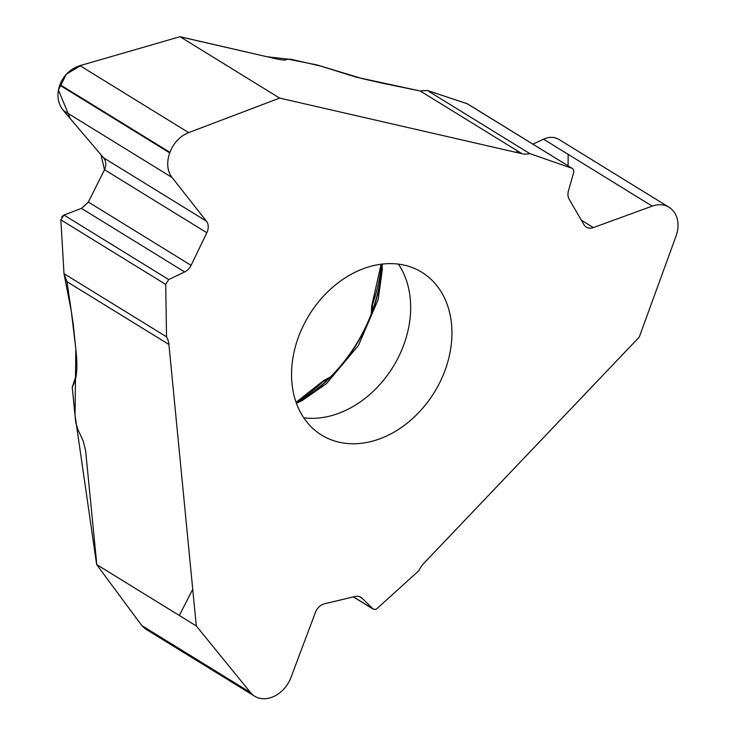 <?xml version="1.0" encoding="UTF-8"?>
<svg xmlns="http://www.w3.org/2000/svg" width="734" height="734" viewBox="0 0 734 734"><rect width="100%" height="100%" fill="white"/><g stroke="black" fill="none" stroke-linecap="round" stroke-linejoin="round"><path stroke-width="1.1" d="M571.924 168.26L529.82 153.617L427.289 90.456L467.072 103.668L572.648 168.646L573.649 170.049L573.804 171.985L568.455 190.849A11.616 8.936 121.6 0 0 569.153 199.226L583.897 224.586A11.616 8.936 121.6 0 0 586.338 227.118A11.616 8.936 121.6 0 0 593.366 227.586L652.205 206.126A27.764 21.359 -58.4 0 1 669.013 207.245A27.764 21.359 -58.4 0 1 673.326 211.071L673.61 211.429A27.764 21.359 -58.4 0 1 676.078 235.953L639.277 337.062L424.243 562.886A23.534 18.102 121.6 0 0 418.885 570.667L376.184 609.33L373.303 609.202L362.128 598.293A11.616 8.936 121.6 0 0 360.899 597.329A11.616 8.936 121.6 0 0 354.99 596.522L324.501 603.77A11.616 8.936 121.6 0 0 315.446 612.358L290.967 677.473A27.764 21.359 -58.4 0 1 272.158 697.116L271.672 697.3A27.764 21.359 -58.4 0 1 254.707 696.245A27.764 21.359 -58.4 0 1 250.496 692.529L196.299 625.946L96.631 564.547L141.8 625.579L145.47 628.946M427.289 90.456L420.151 90.961L380.607 82.823L361.816 78.51L321.024 66.133L290.728 59.215L286.847 59.326M420.316 90.988L427.289 90.456L467.567 103.898L572.41 168.481M559.106 139.543C554.354 136.744 549.151 136.625 543.518 139.176L532.939 144.176M196.299 625.946L168.912 344.466A23.534 18.102 121.6 0 0 166.526 336.823L63.996 273.663L66.987 281.682L73.327 324.997L76.29 353.742C77.409 366.101 76.914 375.377 74.785 381.579L75.226 380.267M96.631 564.547A22.057 10.037 69.6 0 0 96.484 561.271L85.603 450.575L83.098 440.657L78.043 429.913L75.758 422.619L72.216 387.24L74.308 382.744M76.318 374.918L72.593 386.139A7.349 2.312 -161.5 0 0 72.519 386.277A7.349 2.312 -161.5 0 0 72.492 386.433M63.996 273.663L60.858 219.824L165.719 284.416L168.701 279.571L184.647 271.956A11.616 8.936 121.6 0 0 191.079 265.35L206.832 232.742A11.616 8.936 121.6 0 0 206.419 221.163L172.059 177.5A27.764 21.359 -58.4 0 1 169.747 152.911L169.949 152.369A27.764 21.359 -58.4 0 1 188.666 132.615L279.654 98.09L522.076 153.745A23.534 18.102 121.6 0 0 529.82 153.617M286.71 59.509C285.59 60.39 281.902 60.133 275.635 58.729L183.087 37.48A22.057 3.551 -159.7 0 1 179.995 36.7L79.969 65.656C70.492 68.748 63.812 75.061 59.94 84.612L59.738 85.144C56.49 94.86 57.702 103.32 63.372 110.54L103.558 157.801C106.21 161.269 106.531 165.242 104.512 169.719L88.337 202.061L81.446 208.383L63.986 215.062L60.858 219.824M279.654 98.09L179.995 36.7M339.007 442.189A95.594 73.547 -58.4 0 1 321.602 435.088A95.594 73.547 -58.4 0 1 309.124 315.125A95.594 73.547 -58.4 0 1 421.885 272.305A95.594 73.547 -58.4 0 1 440.226 381.616A95.594 73.547 -58.4 0 1 339.007 442.189M165.719 284.416L166.526 336.823M381.9 264.13A140.029 107.733 -58.4 0 1 296.316 403.067M372.303 311.032L372.487 304.518L371.661 306.555M324.345 380.148L322.951 381.643L328.465 378.882M296.187 402.7A152.7 117.486 -58.4 0 0 322.951 381.643A6.028 1.248 -133.6 0 0 322.263 381.625L324.355 380.129M381.139 264.222L372.147 303.949A6.028 1.064 19.1 0 0 372.487 304.518A152.7 117.486 121.6 0 0 381.515 264.176M168.701 279.571L63.986 215.062M372.863 608.853L353.439 596.889M522.076 153.745L420.151 90.961L356.128 77.143L317.281 64.996L287.04 58.94M287.095 58.894L286.15 59.821L286.994 59.004L266.837 56.711L179.995 36.7L81.373 65.234L66.409 74.134L58.408 89.97L70.336 118.743L101.026 154.819L104.485 169.793L88.346 202.061L191.079 265.35M88.227 202.263L81.648 208.3M184.647 271.956L81.446 208.383L63.895 215.099M62.913 215.649L61.656 216.97M60.858 219.732L63.996 273.663L71.299 311.179L75.822 348.861L75.033 415.132L96.631 564.547L141.992 625.827M179.344 615.496L192.73 589.301M568.07 165.811L568.153 154.351M543.784 139.047L532.866 144.203M518.002 151.232L515.754 152.296M66.987 281.682L168.912 344.466M296.518 403.25A139.992 107.705 121.6 0 0 382.157 264.222M303.766 417.82A95.594 73.547 121.6 0 0 393.075 366.835A95.594 73.547 121.6 0 0 398.434 264.139M76.299 375.01L72.593 386.139M59.738 85.144L169.747 152.911M59.94 84.612L169.949 152.369M79.969 65.656L188.666 132.615M104.512 169.719L206.832 232.742M103.558 157.801L206.419 221.163M63.372 110.54L172.059 177.5M141.8 625.579L250.496 692.529M359.486 596.669L362.128 598.293M581.328 220.163L593.366 227.586M543.518 139.176L652.205 206.126M296.408 403.296L302.197 400.525L326.492 383.616L358.513 345.338L378.193 299.518L382.286 269.892L382.148 264.102M330.346 377.037L324.199 380.221M296.059 402.342L322.263 381.625M371.652 306.564L372.147 303.949M371.661 306.381L371.367 313.574M254.707 696.245L145.69 629.084M669.013 207.245L559.354 139.689M373.285 609.192L353.348 596.907"/></g></svg>

